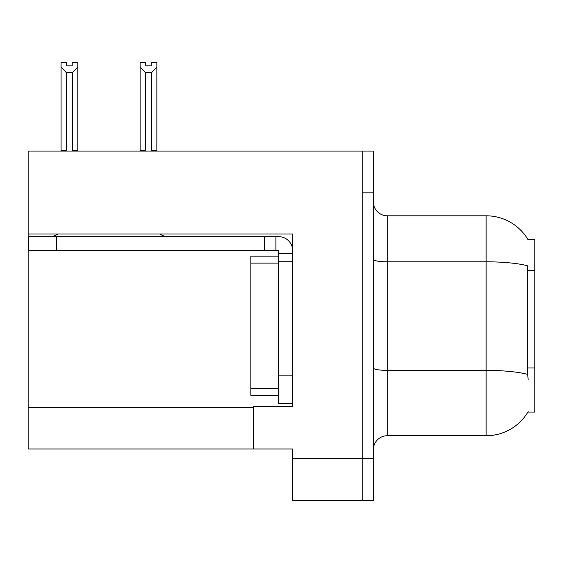<?xml version="1.0" encoding="UTF-8"?>
<svg xmlns="http://www.w3.org/2000/svg" width="563" height="563" viewBox="0 0 563 563"><rect width="100%" height="100%" fill="white"/><g stroke="black" fill="none" stroke-linecap="round" stroke-linejoin="round"><path stroke-width="0.84" d="M28.15 234.032L292.633 234.032L292.633 406.366L253.66 406.366L253.66 448.964L28.15 448.964L28.15 151.067L362.241 151.067L362.241 500.465L292.633 500.465L292.633 458.704L362.241 458.704L362.241 500.465L373.375 500.465L373.375 458.704L362.241 458.704L362.241 192.827L373.375 192.827L373.375 458.704M253.66 448.964L292.633 448.964L292.633 458.704M528.017 239.634A48.721 48.721 0 0 0 486.129 215.798A48.721 48.721 0 0 1 528.017 239.634L534.85 239.458L534.85 412.074L527.911 412.074L528.157 411.659A48.721 48.721 0 0 1 486.129 435.734A48.721 48.721 0 0 0 527.911 412.074M373.375 449.661A13.92 13.92 0 0 1 387.295 435.734L486.129 435.734L486.129 215.798A48.721 48.721 0 0 1 527.911 239.458A48.721 48.721 0 0 0 486.129 215.798L387.295 215.798A13.92 13.92 0 0 1 373.375 201.878A13.92 13.92 0 0 0 387.295 215.798L387.295 435.734A13.92 13.92 0 0 0 373.375 449.661M528.157 380.053L527.264 367.963L527.461 265.792A48.721 8.459 180 0 0 486.129 261.809L387.295 261.809A13.92 2.414 -0 0 1 373.375 259.388M362.241 151.067L373.375 151.067L373.375 192.827M152.383 151.067L151.7 150.37L151.7 72.472L145.303 72.472L140.145 67.166L140.145 62.535L145.718 62.535L145.718 65.836L151.285 65.836L145.718 65.836M151.285 65.836L151.285 62.535L156.852 62.535L156.852 67.166L151.7 72.472M151.7 150.37L156.852 150.37L156.852 151.067L156.852 67.166M145.303 72.472L145.303 150.37L144.614 151.067M140.145 150.37L140.145 67.166L140.145 150.37L145.303 150.37M72.219 65.836L66.645 65.836L72.219 65.836L72.219 62.535L77.785 62.535L77.785 67.166L72.634 72.472L66.237 72.472L66.237 150.37L61.078 150.37L61.078 151.067M66.237 72.472L61.078 67.166L61.078 62.535L66.645 62.535L66.645 65.836M66.237 150.37L65.547 151.067M61.078 67.166L61.078 150.37M77.785 67.166L77.785 150.37L72.634 150.37L72.634 72.472M73.317 151.067L72.634 150.37M77.785 150.37L77.785 151.067M57.75 234.032A13.92 13.92 0 0 1 49.586 236.678M160.026 234.032A13.92 13.92 0 0 0 168.189 236.678M292.633 253.378L278.713 253.378L278.713 250.598L28.706 250.598L28.706 236.678L278.713 236.678A13.92 13.92 0 0 1 292.633 250.605M278.713 403.72L292.633 403.72L278.713 403.72L278.713 253.378M275.926 250.598L275.926 236.678M292.633 261.732L278.713 261.732L278.713 256.165L250.873 256.165L250.873 395.367L278.713 395.367M264.793 250.598L264.793 236.678M28.15 407.204L253.66 407.204M534.85 270.522L527.264 270.522M534.85 367.963L527.264 367.963M527.615 374.409A48.721 8.459 180 0 0 486.129 370.384L387.295 370.384A13.92 2.414 0 0 1 373.375 367.97M292.633 375.88L278.713 375.88M56.546 250.598L56.546 236.678M250.873 388.407L278.713 388.407M250.873 263.125L278.713 263.125"/></g></svg>
